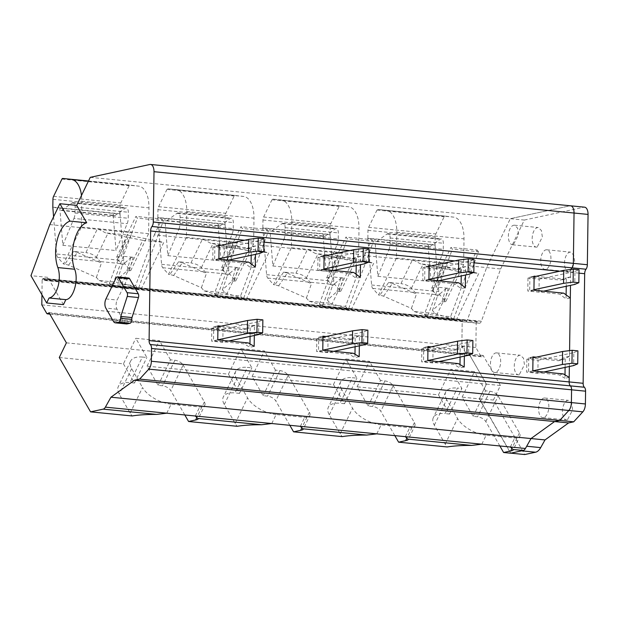 <?xml version="1.0" encoding="UTF-8"?>
<svg xmlns="http://www.w3.org/2000/svg" width="619" height="619" viewBox="0 0 619 619"><rect width="100%" height="100%" fill="white"/><g stroke="black" fill="none" stroke-linecap="round" stroke-linejoin="round"><path stroke-width="0.46" stroke-dasharray="3.1 2.32" d="M513.344 244.722A9.834 5.045 95.6 0 1 512.517 244.776A9.834 5.045 95.6 0 1 508.4 235.29A9.834 5.045 95.6 0 1 513.615 225.254L514.443 225.2L517.585 228.125L518.56 234.686L513.344 244.722M537.145 247.066A9.834 5.045 95.6 0 1 536.317 247.113A9.834 5.045 95.6 0 1 532.201 237.634A9.834 5.045 95.6 0 1 537.416 227.591L538.244 227.544L541.393 230.469L542.36 237.023L537.145 247.066M569.356 366.494L569.581 350.617L569.503 356.273L565.248 357.186L558.578 360.722L562.841 359.809L536.186 357.186M569.209 377.366L564.954 378.286L565 374.897M565.101 367.415L565.248 357.186M48.994 312.649L469.047 353.991L486.426 384.182L479.33 398.86L510.613 453.201M469.047 353.991A3.281 1.679 95.6 0 1 467.554 355.221A3.281 1.679 95.6 0 1 466.641 354.517L461.851 346.199L462.2 321.269L462.641 320.402A1.64 0.843 95.6 0 1 463.368 319.822A1.64 0.843 95.6 0 1 463.824 320.178L464.358 321.099A3.729 1.911 95.6 0 0 465.403 321.903A3.729 1.911 95.6 0 0 467.299 320.046L486.65 267.586L510.311 218.685L486.65 267.586L467.368 319.845A4.047 2.074 95.6 0 1 465.318 321.857A4.047 2.074 95.6 0 1 463.964 320.518L477.969 321.895A1.88 0.967 95.6 0 0 477.342 321.276A1.88 0.967 95.6 0 0 476.197 323.079L475.856 347.499L480.839 356.149A2.987 1.532 95.6 0 0 481.667 356.799A2.987 1.532 95.6 0 0 483.137 355.445L500.438 385.498L493.397 400.06L524.765 454.539M90.266 177.344L510.311 218.685L569.906 205.841A8.194 4.201 95.6 0 1 570.594 205.802M559.63 271.246L570.672 272.329A4.913 2.522 95.6 0 1 571.182 269.427A4.913 2.522 95.6 0 0 570.672 272.329L570.61 276.886L566.354 277.807L566.238 286.28M566.114 294.884L566.06 298.9L559.514 294.064L529.671 291.131L529.872 277.08L560.412 280.082L566.354 277.807M570.316 297.987L566.06 298.9M545.679 269.304A9.834 5.045 95.6 0 1 544.852 269.35A9.834 5.045 95.6 0 1 540.735 259.872A9.834 5.045 95.6 0 1 545.95 249.828A9.834 5.045 95.6 0 1 546.778 249.782A9.834 5.045 95.6 0 1 550.895 259.26A9.834 5.045 95.6 0 1 545.679 269.304M543.606 417.546A9.834 5.045 95.6 0 1 542.778 417.601A9.834 5.045 95.6 0 1 538.662 408.114A9.834 5.045 95.6 0 1 543.877 398.079A9.834 5.045 95.6 0 1 544.705 398.025A9.834 5.045 95.6 0 1 548.821 407.511A9.834 5.045 95.6 0 1 543.606 417.546M495.432 372.421A9.834 5.045 95.6 0 1 494.604 372.468A9.834 5.045 95.6 0 1 490.488 362.989A9.834 5.045 95.6 0 1 495.703 352.946A9.834 5.045 95.6 0 1 496.531 352.9A9.834 5.045 95.6 0 1 500.647 362.378A9.834 5.045 95.6 0 1 495.432 372.421M535.961 276.345L564.667 279.169L570.61 276.886M220.929 245.341L249.627 248.165L255.57 245.882L255.454 254.355M430.956 266.008L459.654 268.832L465.596 266.557L465.48 275.029M325.942 255.67L354.641 258.494L360.583 256.22L360.467 264.692M569.503 356.273L562.841 359.809M221.153 326.182L247.801 328.805L243.546 329.718L213.71 326.786L213.509 340.829L244.048 343.839L249.914 347.274L249.96 343.893M254.324 335.49L254.463 325.269L247.801 328.805M431.18 346.849L457.828 349.472L453.572 350.393L423.729 347.452L423.535 361.504L454.075 364.506L459.94 367.949L459.987 364.56M464.351 356.157L464.49 345.936L457.828 349.472M326.167 336.512L352.815 339.135L348.559 340.055L318.715 337.115L318.522 351.166L349.062 354.176L354.927 357.612L354.973 354.23M359.337 345.828L359.477 335.599L352.815 339.135M532.998 356.869L528.742 357.79L558.578 360.722M528.742 357.79L528.549 371.841L559.089 374.843L564.954 378.286M563.344 373.922L559.089 374.843M499.85 445.966L485.807 421.585A6.794 3.397 25.8 0 0 477.582 416.804L473.164 416.363L462.107 397.166L479.33 398.86M462.107 397.166L469.21 382.488L486.426 384.182M66.38 342.841L469.21 382.488L474.464 371.624L450.841 369.295L461.898 388.5L457.418 388.059L445.053 413.6A21.595 10.809 25.8 0 0 433.339 417.601A21.595 10.809 25.8 0 0 434.329 425.191L445.208 444.094A23.599 11.807 -154.2 0 0 447.212 446.957M41.798 304.858L461.851 346.199M462.2 321.269L42.146 279.927L41.945 294.768M42.146 279.927L42.595 279.061A1.64 0.843 95.6 0 1 43.322 278.48A1.64 0.843 95.6 0 1 43.779 278.836L463.824 320.178M63.463 304.618L47.748 277.335L47.245 278.705A3.729 1.911 95.6 0 1 45.349 280.562A3.729 1.911 95.6 0 1 44.313 279.757L43.779 278.836M49.799 224.589L128.218 232.311L109.478 283.123L135.561 285.692L154.301 234.88L233.231 242.648L214.483 293.46L240.574 296.029L259.315 245.217L338.245 252.985L319.497 303.797L345.58 306.366L364.328 255.546L443.258 263.315L424.51 314.135L450.593 316.696L469.341 265.884L500.647 268.963L481.373 321.222A4.047 2.074 95.6 0 1 479.315 323.234A4.047 2.074 95.6 0 1 477.969 321.895M47.748 277.335L30.95 275.679M469.341 265.884L477.032 249.983L450.949 247.422L452.373 249.148L427.203 317.385L453.286 319.953L478.464 251.709L452.373 249.148M443.258 263.315L450.949 247.422M364.328 255.546L372.019 239.654L345.936 237.085L347.367 238.81L322.19 307.047L348.273 309.616L373.45 241.379L347.367 238.81M338.245 252.985L345.936 237.085M259.315 245.217L267.013 229.316L240.923 226.747L242.354 228.473L217.176 296.71L243.259 299.279L268.437 231.042L242.354 228.473M233.231 242.648L240.923 226.747M154.301 234.88L162 218.979L135.909 216.41L137.341 218.136L112.163 286.38L138.246 288.941L163.424 220.704L137.341 218.136M128.218 232.311L135.909 216.41M564.667 279.169L560.412 280.082M563.77 293.151L559.514 294.064M569.48 271.648A9.834 5.045 95.6 0 1 568.652 271.695A9.834 5.045 95.6 0 1 564.536 262.216A9.834 5.045 95.6 0 1 569.751 252.173L570.579 252.126L573.728 255.051L574.695 261.605L569.48 271.648M567.414 419.891A9.834 5.045 95.6 0 1 566.586 419.945A9.834 5.045 95.6 0 1 562.47 410.459A9.834 5.045 95.6 0 1 567.685 400.423L568.513 400.369L571.654 403.294L572.629 409.855L567.414 419.891M519.24 374.758A9.834 5.045 95.6 0 1 518.413 374.812A9.834 5.045 95.6 0 1 514.296 365.326A9.834 5.045 95.6 0 1 519.511 355.291L520.339 355.236L523.481 358.169L524.455 364.723L519.24 374.758M128.698 278.016A3.281 1.679 95.6 0 0 127.205 279.246L117.153 300.029A6.554 3.358 95.6 0 0 117.022 309.206L124.69 322.522A6.554 3.358 95.6 0 0 126.524 323.938M533.934 290.21L529.671 291.131M534.127 276.159L529.872 277.08M249.627 248.165L245.372 249.078L251.314 246.803L251.198 255.276M219.087 245.155L214.832 246.076L245.372 249.078M255.57 245.882L251.314 246.803M251.082 263.872L251.02 267.895L244.474 263.06L214.638 260.119L214.832 246.076M255.276 266.975L251.02 267.895M248.73 262.139L244.474 263.06M218.894 259.206L214.638 260.119M429.114 265.83L424.858 266.743L455.398 269.752L461.341 267.47L461.225 275.942M428.921 279.873L424.665 280.794L424.858 266.743M459.654 268.832L455.398 269.752M465.596 266.557L461.341 267.47M461.101 284.547L461.047 288.57L454.501 283.734L424.665 280.794M465.302 287.649L461.047 288.57M458.756 282.813L454.501 283.734M353.743 272.476L349.487 273.397L319.652 270.457L319.845 256.405L350.385 259.415L356.327 257.133L356.211 265.605M360.289 277.312L356.033 278.233L349.487 273.397M323.907 269.544L319.652 270.457M324.101 255.492L319.845 256.405M354.641 258.494L350.385 259.415M360.583 256.22L356.327 257.133M356.087 274.209L356.033 278.233M532.804 370.92L528.549 371.841M217.965 325.865L213.71 326.786M254.463 325.269L250.208 326.182L243.546 329.718M250.068 336.403L250.208 326.182M254.169 346.361L249.914 347.274M248.304 342.918L244.048 343.839M217.764 339.916L213.509 340.829M427.984 346.539L423.729 347.452M427.791 360.583L423.535 361.504M464.49 345.936L460.234 346.857L453.572 350.393M460.087 357.078L460.234 346.857M464.196 367.028L459.94 367.949M458.331 363.593L454.075 364.506M353.317 353.256L349.062 354.176M359.182 356.699L354.927 357.612M322.778 350.253L318.522 351.166M322.979 336.202L318.715 337.115M359.477 335.599L355.221 336.519L348.559 340.055M355.082 346.741L355.221 336.519M166.774 413.19L171.13 404.184L199.682 406.993A9.432 4.72 -154.2 0 0 204.804 405.244L198.173 418.939M271.787 423.52L276.144 414.521L304.695 417.33A9.432 4.72 -154.2 0 0 309.817 415.581L303.186 429.276M376.793 433.857L381.157 424.851L409.708 427.667A9.432 4.72 -154.2 0 0 414.831 425.911L408.2 439.614M481.806 444.194L486.163 435.188L514.722 437.997A9.432 4.72 -154.2 0 0 519.844 436.248L513.213 449.951M473.164 416.363L485.52 390.821L489.939 391.262A6.794 3.397 -154.2 0 1 498.171 396.044L519.411 432.936A9.432 4.72 -154.2 0 1 519.844 436.248M485.52 390.821L474.464 371.624M394.837 435.637L380.793 411.256A6.794 3.397 25.8 0 0 372.568 406.466L368.15 406.033L357.093 386.829L438.484 394.845L450.841 369.295M357.093 386.829L369.45 361.287L345.835 358.966L356.884 378.163L352.404 377.722L340.04 403.263A21.595 10.809 25.8 0 0 328.325 407.271A21.595 10.809 25.8 0 0 329.316 414.862L340.195 433.757A23.599 11.807 -154.2 0 0 342.199 436.619M289.824 425.299L275.788 400.919A6.794 3.397 25.8 0 0 267.555 396.129L263.137 395.696L252.08 376.491L333.471 384.507L345.835 358.966M252.08 376.491L264.437 350.95L240.822 348.629L251.871 367.825L247.391 367.384L235.034 392.926A21.595 10.809 25.8 0 0 223.312 396.934A21.595 10.809 25.8 0 0 224.302 404.524L235.181 423.419A23.599 11.807 -154.2 0 0 237.193 426.29M184.81 414.962L170.774 390.581A6.794 3.397 25.8 0 0 162.542 385.792L158.124 385.358L147.067 366.162L228.457 374.17L240.822 348.629M147.067 366.162L159.431 340.62L135.809 338.291L146.865 357.496L142.378 357.055L130.021 382.596A21.595 10.809 25.8 0 0 118.299 386.596A21.595 10.809 25.8 0 0 119.289 394.187L130.168 413.09A23.599 11.807 25.8 0 0 132.18 415.953M59.277 357.519L123.444 363.833L135.809 338.291M319.497 303.797L322.19 307.047M345.58 306.366L348.273 309.616M372.019 239.654L373.45 241.379M424.51 314.135L427.203 317.385M450.593 316.696L453.286 319.953M477.032 249.983L478.464 251.709M109.478 283.123L112.163 286.38M135.561 285.692L138.246 288.941M162 218.979L163.424 220.704M214.483 293.46L217.176 296.71M240.574 296.029L243.259 299.279M267.013 229.316L268.437 231.042M123.444 363.833L134.501 383.037L130.021 382.596M171.13 404.184A23.599 11.807 -154.2 0 1 142.532 387.54L130.168 413.09M158.124 385.358L170.48 359.817L174.906 360.25A6.794 3.397 -154.2 0 1 183.131 365.04L170.774 390.581M204.804 405.244A9.432 4.72 -154.2 0 0 204.371 401.924L183.131 365.04M142.378 357.055A21.595 10.809 -154.2 0 0 130.663 361.055A21.595 10.809 -154.2 0 0 131.646 368.645L142.532 387.54M170.48 359.817L159.431 340.62M276.144 414.521A23.599 11.807 -154.2 0 1 247.546 397.878L235.181 423.419M263.137 395.696L275.494 370.154L279.92 370.588A6.794 3.397 -154.2 0 1 288.144 375.377L275.788 400.919M309.817 415.581A9.432 4.72 -154.2 0 0 309.384 412.262L288.144 375.377M224.302 404.524L236.659 378.983L247.546 397.878M236.659 378.983A21.595 10.809 -154.2 0 1 235.677 371.392A21.595 10.809 -154.2 0 1 247.391 367.384M275.494 370.154L264.437 350.95M381.157 424.851A23.599 11.807 -154.2 0 1 352.551 408.215L340.195 433.757M368.15 406.033L380.507 380.492L384.925 380.925A6.794 3.397 -154.2 0 1 393.158 385.707L380.793 411.256M414.831 425.911A9.432 4.72 -154.2 0 0 414.397 422.599L393.158 385.707M329.316 414.862L341.673 389.32L352.551 408.215M341.673 389.32A21.595 10.809 -154.2 0 1 340.682 381.73A21.595 10.809 -154.2 0 1 352.404 377.722M380.507 380.492L369.45 361.287M486.163 435.188A23.599 11.807 -154.2 0 1 457.565 418.552L445.208 444.094M434.329 425.191L446.686 399.65L457.565 418.552M446.686 399.65A21.595 10.809 -154.2 0 1 445.695 392.059A21.595 10.809 -154.2 0 1 457.418 388.059M438.484 394.845L449.541 414.041L461.898 388.5M449.541 414.041L445.053 413.6M333.471 384.507L344.528 403.704L356.884 378.163M344.528 403.704L340.04 403.263M228.457 374.17L239.514 393.367L251.871 367.825M239.514 393.367L235.034 392.926M134.501 383.037L146.865 357.496M534.12 276.739L527.984 278.063L539.188 279.169L539.002 292.145L543.575 291.162M539.188 279.169L574.943 271.462L574.757 284.438M527.984 278.063L527.806 291.046L539.002 292.145M574.943 271.462L579.028 269.722M533.934 289.723L527.806 291.046M532.99 357.875L526.854 359.198L538.05 360.297L537.872 373.28L543.799 372.004M538.05 360.297L573.805 352.598L573.627 365.574M526.854 359.198L526.668 372.181L537.872 373.28M573.805 352.598L577.898 350.857M532.804 370.858L526.668 372.181M429.106 266.41L422.97 267.725L434.174 268.832L433.989 281.815L438.569 280.825M434.174 268.832L469.929 261.125L469.744 274.109M422.97 267.725L422.792 280.709L433.989 281.815M469.929 261.125L474.015 259.392M428.928 279.386L422.792 280.709M427.977 347.538L421.841 348.861L433.037 349.967L432.859 362.943L438.786 361.666M433.037 349.967L468.792 342.261L468.614 355.244M421.841 348.861L421.655 361.844L432.859 362.943M468.792 342.261L472.885 340.52M427.791 360.521L421.655 361.844M324.093 256.073L317.957 257.396L329.161 258.494L328.983 271.478L333.556 270.488M329.161 258.494L364.916 250.788L364.738 263.771M317.957 257.396L317.779 270.371L328.983 271.478M364.916 250.788L369.009 249.055M323.915 269.048L317.779 270.371M322.963 337.208L316.827 338.523L328.031 339.63L327.846 352.613L333.78 351.329M328.031 339.63L363.786 331.923L363.601 344.907M316.827 338.523L316.642 351.507L327.846 352.613M363.786 331.923L367.872 330.19M322.778 350.184L316.642 351.507M219.08 245.735L212.944 247.058L224.148 248.157L223.97 261.141L228.543 260.158M224.148 248.157L259.903 240.451L259.725 253.434M212.944 247.058L212.766 260.042L223.97 261.141M259.903 240.451L263.996 238.717M218.902 258.719L212.766 260.042M217.95 326.871L211.814 328.194L223.018 329.293L222.832 342.276L228.767 340.999M223.018 329.293L258.773 321.586L258.587 334.57M211.814 328.194L211.636 341.17L222.832 342.276M258.773 321.586L262.858 319.853M217.764 339.846L211.636 341.17M430.151 246.486A3.281 1.679 95.6 0 1 429.439 246.71A3.281 1.679 95.6 0 1 428.069 244.373L431.056 281.56L442.198 254.695A8.194 4.201 95.6 0 0 443.266 249.264L443.351 243.252A4.913 2.522 95.6 0 0 441.277 238.911A4.913 2.522 95.6 0 0 440.202 239.244L430.151 246.486L376.948 241.248A3.281 1.679 95.6 0 1 376.228 241.472A3.281 1.679 95.6 0 1 374.866 239.135L377.845 276.329L388.995 249.457L442.198 254.695M388.995 249.457A8.194 4.201 95.6 0 0 390.063 244.025L390.148 238.013A4.913 2.522 95.6 0 0 388.074 233.673A4.913 2.522 95.6 0 0 386.999 234.005L376.948 241.248M367.856 238.168L367.965 230.345A4.101 2.105 95.6 0 1 368.63 227.343L376.986 210.073A1.64 0.843 95.6 0 1 377.729 209.462L386.581 210.537A24.582 12.604 95.6 0 1 396.794 232.233L396.439 258.077L378.565 295.008L372.77 288.4A5.733 2.94 95.6 0 1 371.593 284.995L367.864 238.447A1.64 0.843 95.6 0 1 367.856 238.168L435.064 244.784A1.64 0.843 95.6 0 0 435.072 245.062L438.801 291.611A5.733 2.94 95.6 0 0 439.977 295.015L445.773 301.623L463.646 264.684L464.002 238.849A24.582 12.604 95.6 0 0 453.789 217.153L444.953 216.077A1.64 0.843 95.6 0 1 444.953 216.077A1.64 0.843 95.6 0 0 444.194 216.689L435.838 233.959A4.101 2.105 95.6 0 0 435.172 236.961L435.064 244.784M377.845 276.329L431.056 281.56M377.729 209.462A1.64 0.843 95.6 0 1 377.745 209.462L444.953 216.077L377.729 209.462M445.773 301.623L441.958 301.902L432.418 310.467L435.157 313.585L414.157 311.519L411.418 308.401L383.648 296.168L379.911 295.139L388.655 282.411L400.942 283.626L412.54 259.655L420.641 263.895L457.82 271.339L435.219 318.042L456.218 320.108L478.82 273.405L442.678 266.069C442.515 264.723 444.14 263.733 447.545 263.106L463.646 264.684M378.565 295.008L379.911 295.139M396.439 258.077L447.545 263.106L435.946 287.069L448.233 288.276L445.765 288.694L437.494 296.122L432.418 290.342L431.722 288.129L435.946 287.069M383.648 296.168L392.392 283.44L388.655 282.411M432.418 310.467L437.494 296.122M435.157 313.585L456.218 320.108M414.157 311.519L435.219 318.042M411.418 308.401L416.486 294.056L411.418 288.276C408.927 285.839 405.437 284.291 400.942 283.626M392.392 283.44L416.486 294.056M431.722 288.129L442.655 265.536L442.678 266.069L420.641 263.895M457.82 271.339L478.82 273.405M325.145 236.149A3.281 1.679 95.6 0 1 324.426 236.373A3.281 1.679 95.6 0 1 323.064 234.036L326.043 271.23L337.185 244.358A8.194 4.201 95.6 0 0 338.26 238.926L338.338 232.914A4.913 2.522 95.6 0 0 336.272 228.573A4.913 2.522 95.6 0 0 335.189 228.906L325.145 236.149L271.934 230.918A3.281 1.679 95.6 0 1 271.215 231.135A3.281 1.679 95.6 0 1 269.853 228.798L272.832 265.992L283.982 239.12L337.185 244.358M283.982 239.12A8.194 4.201 95.6 0 0 285.05 233.688L285.135 227.676A4.913 2.522 95.6 0 0 283.061 223.335A4.913 2.522 95.6 0 0 281.985 223.668L271.934 230.918M262.843 227.831L262.951 220.016A4.101 2.105 95.6 0 1 263.617 217.006L271.973 199.744A1.64 0.843 95.6 0 1 272.716 199.125A1.64 0.843 95.6 0 1 272.731 199.132L281.568 200.2A24.582 12.604 95.6 0 1 291.789 221.896L291.425 247.739L273.552 284.67L267.756 278.063A5.733 2.94 95.6 0 1 266.588 274.658L262.851 228.109A1.64 0.843 95.6 0 1 262.843 227.831L330.051 234.446A1.64 0.843 95.6 0 0 330.059 234.725L333.788 281.274A5.733 2.94 95.6 0 0 334.964 284.678L340.76 291.286L358.633 254.355L358.997 228.512A24.582 12.604 95.6 0 0 348.776 206.816L339.939 205.748A1.64 0.843 95.6 0 0 339.924 205.74A1.64 0.843 95.6 0 0 339.181 206.359L330.825 223.621A4.101 2.105 95.6 0 0 330.159 226.624L330.051 234.446M272.832 265.992L326.043 271.23M340.76 291.286L336.945 291.572L327.412 300.13L330.144 303.256L309.144 301.182L306.405 298.064L278.635 285.831L274.898 284.802L283.649 272.074L295.928 273.288L307.527 249.325L315.628 253.566L352.807 261.001L330.206 307.705L351.205 309.771L373.806 263.067L337.664 255.732C337.51 254.386 339.127 253.403 342.531 252.769L358.633 254.355M273.552 284.67L274.898 284.802M291.425 247.739L342.531 252.769L330.933 276.732L343.22 277.939L340.752 278.357L332.48 285.785L327.405 280.005L326.708 277.792L330.933 276.732M278.635 285.831L287.378 273.103L283.649 272.074M327.412 300.13L332.48 285.785M330.144 303.256L351.205 309.771M309.144 301.182L330.206 307.705M306.405 298.064L311.473 283.719L306.405 277.939C303.914 275.509 300.424 273.954 295.928 273.288M287.378 273.103L311.473 283.719M337.649 255.206L337.664 255.732L315.628 253.566M352.807 261.001L373.806 263.067M220.132 225.819A3.281 1.679 95.6 0 1 219.412 226.036A3.281 1.679 95.6 0 1 218.05 223.699L221.029 260.893L232.179 234.021A8.194 4.201 95.6 0 0 233.247 228.589L233.332 222.577A4.913 2.522 95.6 0 0 231.258 218.236A4.913 2.522 95.6 0 0 230.183 218.569L220.132 225.819L166.921 220.581A3.281 1.679 95.6 0 1 166.209 220.805A3.281 1.679 95.6 0 1 164.84 218.461L167.819 255.655L178.968 228.782L232.179 234.021M178.968 228.782A8.194 4.201 95.6 0 0 180.036 223.358L180.121 217.339A4.913 2.522 95.6 0 0 178.048 212.998A4.913 2.522 95.6 0 0 176.972 213.331L166.921 220.581M157.83 217.493L157.938 209.679A4.101 2.105 95.6 0 1 158.603 206.676L166.96 189.406A1.64 0.843 95.6 0 1 167.71 188.795L176.554 189.863A24.582 12.604 95.6 0 1 186.776 211.559L186.412 237.402L168.538 274.333L162.743 267.725A5.733 2.94 95.6 0 1 161.574 264.321L157.837 217.772A1.64 0.843 95.6 0 1 157.83 217.493L225.037 224.109A1.64 0.843 95.6 0 0 225.045 224.388L228.782 270.936A5.733 2.94 95.6 0 0 229.951 274.341L235.746 280.949L253.62 244.018L253.983 218.174A24.582 12.604 95.6 0 0 243.762 196.478L234.926 195.411A1.64 0.843 95.6 0 1 234.926 195.411A1.64 0.843 95.6 0 0 234.168 196.022L225.811 213.292A4.101 2.105 95.6 0 0 225.146 216.294L225.037 224.109M167.819 255.655L221.029 260.893M167.71 188.795A1.64 0.843 95.6 0 1 167.718 188.795L234.926 195.411L167.71 188.795M235.746 280.949L231.932 281.235L222.399 289.793L225.138 292.919L204.131 290.853L201.392 287.727L173.622 275.494L169.892 274.465L178.636 261.744L190.915 262.951L202.514 238.988L210.622 243.228L247.793 250.664L225.192 297.368L246.192 299.434L268.793 252.73L232.651 245.395C232.496 244.048 234.114 243.066 237.518 242.431L253.62 244.018M168.538 274.333L169.892 274.465M186.412 237.402L237.518 242.431L225.92 266.394L238.207 267.609L235.738 268.019L227.467 275.455L222.399 269.667L221.695 267.454L225.92 266.394M173.622 275.494L182.365 262.766L178.636 261.744M222.399 289.793L227.467 275.455M225.138 292.919L246.192 299.434M204.131 290.853L225.192 297.368M201.392 287.727L206.46 273.381L201.392 267.601C198.9 265.172 195.411 263.617 190.915 262.951M182.365 262.766L206.46 273.381M221.695 267.454L232.628 244.861L232.651 245.395L210.622 243.228M247.793 250.664L268.793 252.73M115.119 215.482A3.281 1.679 95.6 0 1 114.399 215.706A3.281 1.679 95.6 0 1 113.037 213.369L116.016 250.556L127.166 223.683A8.194 4.201 95.6 0 0 128.234 218.259L128.319 212.24A4.913 2.522 95.6 0 0 126.245 207.899A4.913 2.522 95.6 0 0 125.17 208.232L115.119 215.482L61.908 210.243A3.281 1.679 95.6 0 1 61.196 210.468A3.281 1.679 95.6 0 1 59.826 208.131L62.813 245.317L73.955 218.445L127.166 223.683M73.955 218.445A8.194 4.201 95.6 0 0 75.023 213.021L75.108 207.009A4.913 2.522 95.6 0 0 73.034 202.661A4.913 2.522 95.6 0 0 71.959 203.001L61.908 210.243M120.04 214.058A1.64 0.843 95.6 0 1 120.024 213.779L120.14 205.957A4.101 2.105 95.6 0 1 120.798 202.955L129.154 185.685A1.64 0.843 95.6 0 1 129.905 185.073A1.64 0.843 95.6 0 1 129.913 185.073L138.749 186.141A24.582 12.604 95.6 0 1 148.97 207.837L148.606 233.68L130.733 270.611L124.937 264.004A5.733 2.94 95.6 0 1 123.769 260.607L120.04 214.058L52.832 207.442M62.813 245.317L116.016 250.556M53.574 216.782L56.561 253.991L123.769 260.607M81.476 195.503A24.582 12.604 95.6 0 1 81.762 201.229L81.399 227.065L63.525 263.996L57.737 257.388A5.733 2.94 95.6 0 1 56.561 253.991M130.733 270.611L126.918 270.898L117.386 279.463L120.125 282.581L99.117 280.515L96.378 277.397L68.608 265.156L64.879 264.135L73.622 251.407L85.902 252.614L97.5 228.651L105.609 232.891L142.78 240.327L120.179 287.038L141.186 289.104L163.78 242.4L127.638 235.058C127.483 233.719 129.1 232.729 132.505 232.094L148.606 233.68M63.525 263.996L64.879 264.135M81.399 227.065L132.505 232.094L120.906 256.057L133.193 257.272L130.725 257.69L122.454 265.118L117.386 259.338L116.682 257.117L120.906 256.057M68.608 265.156L77.352 252.436L73.622 251.407M117.386 279.463L122.454 265.118M120.125 282.581L141.186 289.104M99.117 280.515L120.179 287.038M96.378 277.397L101.454 263.052L96.378 257.264C93.887 254.835 90.397 253.287 85.902 252.614M77.352 252.436L101.454 263.052M116.689 257.125L127.615 234.531L127.638 235.058L105.609 232.891M142.78 240.327L163.78 242.4M463.964 320.518A1.88 0.967 95.6 0 0 463.337 319.899A1.88 0.967 95.6 0 0 462.192 321.702L461.851 346.122L466.834 354.772A2.987 1.532 95.6 0 0 467.67 355.422A2.987 1.532 95.6 0 0 469.132 354.06L486.441 384.12L479.392 398.675L493.397 400.06M486.441 384.12L500.438 385.498M479.392 398.675L510.768 453.162M578.982 273.149L570.672 272.329L570.494 285.359M500.647 268.963L524.316 220.062L510.311 218.685L569.906 205.841L583.91 207.218A8.194 4.201 95.6 0 1 584.599 207.179M526.684 446.237A15.073 7.73 95.6 0 1 521.6 450.833M469.132 354.06L483.137 355.445M524.316 220.062L583.91 207.218M462.192 321.702L476.197 323.079M461.851 346.122L475.856 347.499M244.59 240.242L263.942 242.145M349.603 250.571L368.955 252.482M454.617 260.909L473.968 262.812M46.587 313.168L466.641 354.517M42.595 279.061L462.641 320.402M44.313 279.757L464.358 321.099M47.245 278.705L467.299 320.046M149.852 164.499L569.906 205.841M195.325 415.999L199.682 406.993M300.339 426.336L304.695 417.33M405.352 436.666L409.708 427.667M510.366 447.003L514.722 437.997M519.411 432.936L511.921 448.404M485.807 421.585L498.171 396.044M489.939 391.262L477.582 416.804M127.205 279.246L116.008 278.148M105.95 298.923L117.153 300.029M113.494 321.423L124.69 322.522M117.022 309.206L105.826 308.1M204.371 401.924L196.888 417.399M309.384 412.262L301.894 427.737M414.397 422.599L406.907 438.074M131.646 368.645L119.289 394.187M174.906 360.25L162.542 385.792M279.92 370.588L267.555 396.129M384.925 380.925L372.568 406.466M367.864 238.447L435.072 245.062M386.999 234.005L440.202 239.244M390.063 244.025L443.266 249.264M390.148 238.013L443.351 243.252M371.593 284.995L438.801 291.611M367.965 230.345L435.172 236.961M372.77 288.4L439.977 295.015M368.63 227.343L435.838 233.959M376.986 210.073L444.194 216.689M396.794 232.233L464.002 238.849M386.581 210.537L453.789 217.153M444.427 301.484L448.233 288.276M441.958 301.902L445.765 288.694M432.418 290.342L444.009 266.387M411.418 288.276L423.009 264.321M262.851 228.109L330.059 234.725M281.985 223.668L335.189 228.906M285.05 233.688L338.26 238.926M285.135 227.676L338.338 232.914M266.588 274.658L333.788 281.274M262.951 220.016L330.159 226.624M267.756 278.063L334.964 284.678M263.617 217.006L330.825 223.621M271.973 199.744L339.181 206.359M291.789 221.896L358.997 228.512M281.568 200.2L348.776 206.816M272.731 199.132L339.939 205.748M339.413 291.154L343.22 277.939M336.945 291.572L340.752 278.357M327.405 280.005L338.995 256.057M306.405 277.939L317.996 253.983M157.837 217.772L225.045 224.388M176.972 213.331L230.183 218.569M180.036 223.358L233.247 228.589M180.121 217.339L233.332 222.577M161.574 264.321L228.782 270.936M157.938 209.679L225.146 216.294M162.743 267.725L229.951 274.341M158.603 206.676L225.811 213.292M166.96 189.406L234.168 196.022M186.776 211.559L253.983 218.174M176.554 189.863L243.762 196.478M234.4 280.817L238.207 267.609M231.932 281.235L235.738 268.019M222.399 269.667L233.982 245.72M201.392 267.601L212.982 243.654M71.959 203.001L125.17 208.232M52.816 207.164L120.024 213.779M75.023 213.021L128.234 218.259M75.108 207.009L128.319 212.24M52.932 199.341L120.14 205.957M57.737 257.388L124.937 264.004M53.59 196.339L120.798 202.955M61.946 179.069L129.154 185.685M81.762 201.229L148.97 207.837M88.401 181.189L138.749 186.141M88.494 180.996L129.913 185.073L88.494 180.996M129.386 270.48L133.193 257.272M126.918 270.898L130.725 257.69M117.386 259.338L128.976 235.382M96.378 257.264L107.969 233.317M467.368 319.845L481.373 321.222M466.834 354.772L480.839 356.149M512.517 244.776L536.317 247.113M514.443 225.2L538.244 227.544M49.837 314.112L467.554 355.221M43.322 278.48L463.368 319.822M45.349 280.562L465.403 321.903M544.852 269.35L568.652 271.695M546.778 249.782L570.579 252.126M542.778 417.601L566.586 419.945M544.705 398.025L568.513 400.369M494.604 372.468L518.413 374.812M496.531 352.9L520.339 355.236M130.663 361.055L118.299 386.596M235.677 371.392L223.312 396.934M340.682 381.73L328.325 407.271M445.695 392.059L433.339 417.601M376.228 241.472L429.439 246.71M388.074 233.673L441.277 238.911M271.215 231.135L324.426 236.373M283.061 223.335L336.272 228.573M272.716 199.125L339.924 205.74M326.708 277.792L337.641 255.198M166.209 220.805L219.412 226.036M178.048 212.998L231.258 218.236M61.196 210.468L114.399 215.706M73.034 202.661L126.245 207.899M465.318 321.857L479.315 323.234M463.337 319.899L477.342 321.276M467.67 355.422L481.667 356.799"/><path stroke-width="0.93" d="M535.961 276.345L534.127 276.159L533.934 290.21L563.77 293.151L570.316 297.987L569.581 350.617L570.494 285.359M565 374.897L565.101 367.415M536.186 357.186L532.998 356.869L532.804 370.92L563.344 373.922L569.209 377.366L569.147 381.923L583.144 383.3L584.676 273.706A4.913 2.522 95.6 0 1 586.015 269.219A4.913 2.522 95.6 0 0 587.346 264.731L588.05 214.414A8.194 4.201 95.6 0 0 584.599 207.179L570.594 205.802A8.194 4.201 95.6 0 1 574.045 213.037L573.349 263.354A4.913 2.522 95.6 0 1 572.01 267.841L586.015 269.219M76.694 205.376L86.714 222.778C75.719 225.571 68.415 253.697 74.659 269.234C78.969 279.881 73.382 299.209 65.862 299.642L63.463 304.618L46.657 302.962L30.95 275.679L49.799 224.589L59.896 203.721L76.694 205.376L90.266 177.344L149.852 164.499A8.194 4.201 95.6 0 1 150.549 164.461A8.194 4.201 95.6 0 1 153.999 171.695L153.295 222.004A4.913 2.522 95.6 0 1 151.957 226.5A4.913 2.522 95.6 0 0 150.626 230.988L149.094 340.582A4.913 2.522 95.6 0 0 150.309 344.528L570.362 385.869A4.913 2.522 95.6 0 1 569.147 381.923A4.913 2.522 95.6 0 0 570.362 385.869A4.913 2.522 95.6 0 1 571.577 389.808L585.582 391.185A4.913 2.522 95.6 0 0 584.367 387.246A4.913 2.522 95.6 0 1 583.144 383.3M150.309 344.528A4.913 2.522 95.6 0 1 151.531 348.466L151.353 361.248L571.399 402.59L571.577 389.808L571.399 402.59A8.194 4.201 95.6 0 1 568.838 410.474L559.692 420.448L554.585 421.547L531.009 438.554L525.423 448.489A6.554 3.358 95.6 0 1 523.21 450.485L510.613 453.201L503.611 452.512L510.675 450.988C512.818 450.539 513.592 450.036 512.996 449.479L513.213 449.951M571.182 269.427A4.913 2.522 95.6 0 1 572.01 267.841A4.913 2.522 95.6 0 0 571.182 269.427M566.238 286.28L566.114 294.884M255.454 254.355L255.276 266.975L248.73 262.139L218.894 259.206L219.087 245.155L220.929 245.341M465.48 275.029L465.302 287.649L458.756 282.813L428.921 279.873L429.114 265.83L430.956 266.008M360.467 264.692L360.289 277.312L353.743 272.476L323.907 269.544L324.101 255.492L325.942 255.67M254.324 335.49L254.169 346.361L248.304 342.918L217.764 339.916L217.965 325.865L221.153 326.182M431.18 346.849L427.984 346.539L427.791 360.583L458.331 363.593L464.196 367.028L464.351 356.157M326.167 336.512L322.979 336.202L322.778 350.253L353.317 353.256L359.182 356.699L359.337 345.828M151.353 361.248A8.194 4.201 95.6 0 1 148.792 369.133L139.646 379.107L559.692 420.448L554.585 421.547L531.009 438.554L526.684 446.237L540.689 447.614A15.073 7.73 95.6 0 1 535.597 452.21L524.765 454.539L510.768 453.162L521.6 450.833L535.597 452.21M139.646 379.107L134.54 380.205L568.59 422.932L545.006 439.931L540.689 447.614M134.54 380.205L110.956 397.212L545.006 439.931M110.956 397.212L105.377 407.147A6.554 3.358 95.6 0 1 103.156 409.144L156.63 414.405C146.595 414.39 138.447 414.908 132.18 415.953L90.567 411.859L103.156 409.144M105.377 407.147L195.325 415.999L198.173 418.939M195.325 415.999L300.339 426.336L303.186 429.276M300.339 426.336L405.352 436.666L408.2 439.614M405.352 436.666L510.366 447.003L512.996 449.479L523.21 450.485M503.611 452.512L499.85 445.966M41.945 294.768L41.798 304.858L46.587 313.168A3.281 1.679 95.6 0 0 47.508 313.879A3.281 1.679 95.6 0 0 48.994 312.649L66.38 342.841L59.277 357.519L90.567 411.859M117.502 276.917L128.698 278.016A3.281 1.679 95.6 0 1 129.619 278.728L138.277 293.77A3.11 1.594 95.6 0 1 138.447 297.546L131.971 317.562A4.024 2.066 95.6 0 0 131.801 319.389A3.281 1.679 95.6 0 1 130.06 323.265L127.073 323.907A6.554 3.358 95.6 0 1 126.524 323.938L115.32 322.839A6.554 3.358 95.6 0 1 113.494 321.423L105.826 308.1A6.554 3.358 95.6 0 1 105.95 298.923L116.008 278.148A3.281 1.679 95.6 0 1 117.502 276.917A3.281 1.679 95.6 0 1 118.415 277.622L129.619 278.728M251.198 255.276L251.082 263.872M461.225 275.942L461.101 284.547M356.211 265.605L356.087 274.209M249.96 343.893L250.068 336.403M459.987 364.56L460.087 357.078M354.973 354.23L355.082 346.741M166.774 413.19L156.63 414.405M271.787 423.52L261.644 424.742C251.608 424.727 243.453 425.245 237.193 426.29L188.578 421.5L195.635 419.984C197.778 419.535 198.552 419.032 197.964 418.475L261.644 424.742M376.793 433.857L366.657 435.072C356.621 435.064 348.466 435.583 342.199 436.619L293.584 431.838L300.648 430.313C302.792 429.872 303.565 429.369 302.977 428.805L366.657 435.072M481.806 444.194L471.67 445.409C461.635 445.401 453.479 445.912 447.212 446.957L398.597 442.175L405.662 440.651C407.805 440.202 408.579 439.699 407.983 439.142L471.67 445.409M65.862 299.642L49.063 297.987A18.624 9.548 -84.4 0 0 57.962 286.674A18.624 9.548 -84.4 0 0 57.853 267.578A28.683 14.709 -84.4 0 1 69.908 221.122L59.896 203.721M49.063 297.987L46.657 302.962M86.714 222.778L69.908 221.122M115.32 322.839A6.554 3.358 95.6 0 0 115.869 322.801L118.856 322.159A3.281 1.679 95.6 0 0 120.604 318.29A4.024 2.066 95.6 0 1 120.767 316.464L127.243 296.439A3.11 1.594 95.6 0 0 127.073 292.663L118.415 277.622M120.767 316.464L131.971 317.562M398.597 442.175L394.837 435.637M293.584 431.838L289.824 425.299M188.578 421.5L184.81 414.962M543.575 291.162L574.757 284.438L578.85 282.705L573.101 282.14L563.561 283.34L533.934 289.723M578.85 282.705L579.028 269.722L573.287 269.157L563.739 270.356L534.12 276.739M563.739 270.356L563.561 283.34M573.287 269.157L573.101 282.14M543.799 372.004L573.627 365.574L577.713 363.84L571.971 363.276L562.423 364.475L532.804 370.858M577.713 363.84L577.898 350.857L572.149 350.292L562.609 351.491L532.99 357.875M562.609 351.491L562.423 364.475M572.149 350.292L571.971 363.276M438.569 280.825L469.744 274.109L473.837 272.368L468.088 271.803L458.547 273.002L428.928 279.386M473.837 272.368L474.015 259.392L468.274 258.827L458.725 260.026L429.106 266.41M458.725 260.026L458.547 273.002M468.274 258.827L468.088 271.803M438.786 361.666L468.614 355.244L472.707 353.503L466.958 352.938L457.41 354.138L427.791 360.521M472.707 353.503L472.885 340.52L467.136 339.955L457.596 341.154L427.977 347.538M457.596 341.154L457.41 354.138M467.136 339.955L466.958 352.938M333.556 270.488L364.738 263.771L368.823 262.038L363.074 261.473L353.534 262.665L323.915 269.048M368.823 262.038L369.009 249.055L363.26 248.49L353.712 249.689L324.093 256.073M353.712 249.689L353.534 262.665M363.26 248.49L363.074 261.473M333.78 351.329L363.601 344.907L367.694 343.166L361.945 342.601L352.404 343.8L322.778 350.184M367.694 343.166L367.872 330.19L362.123 329.625L352.582 330.825L322.963 337.208M352.582 330.825L352.404 343.8M362.123 329.625L361.945 342.601M228.543 260.158L259.725 253.434L263.81 251.701L258.069 251.136L248.521 252.335L218.902 258.719M263.81 251.701L263.996 238.717L258.247 238.153L248.706 239.352L219.08 245.735M248.706 239.352L248.521 252.335M258.247 238.153L258.069 251.136M228.767 340.999L258.587 334.57L262.68 332.836L256.931 332.271L247.391 333.463L217.764 339.846M262.68 332.836L262.858 319.853L257.117 319.288L247.569 320.487L217.95 326.871M247.569 320.487L247.391 333.463M257.117 319.288L256.931 332.271M53.574 216.782L52.832 207.442A1.64 0.843 95.6 0 1 52.816 207.164L52.932 199.341A4.101 2.105 95.6 0 1 53.59 196.339L61.946 179.069A1.64 0.843 95.6 0 1 62.697 178.458A1.64 0.843 95.6 0 1 62.705 178.458L88.494 180.996L71.541 179.525A24.582 12.604 95.6 0 1 81.476 195.503M585.582 391.185L585.404 403.967L571.399 402.59A8.194 4.201 95.6 0 1 568.838 410.474L559.692 420.448L573.697 421.825L568.59 422.932M584.367 387.246L570.362 385.869A4.913 2.522 95.6 0 1 571.577 389.808L151.531 348.466M569.356 366.494L569.147 381.923L149.094 340.582M569.906 205.841A8.194 4.201 95.6 0 1 570.594 205.802A8.194 4.201 95.6 0 1 574.045 213.037L573.349 263.354A4.913 2.522 95.6 0 1 572.01 267.841L151.957 226.5M585.404 403.967A8.194 4.201 95.6 0 1 582.843 411.852L573.697 421.825M150.626 230.988L244.59 240.242M263.942 242.145L349.603 250.571M368.955 252.482L454.617 260.909M473.968 262.812L559.63 271.246M148.792 369.133L582.843 411.852M510.366 447.003L525.423 448.489M153.999 171.695L588.05 214.414M153.295 222.004L587.346 264.731M511.921 448.404L510.675 450.988M74.659 269.234L57.853 267.578M127.073 292.663L138.277 293.77M127.243 296.439L138.447 297.546M120.604 318.29L131.801 319.389M118.856 322.159L130.06 323.265M115.869 322.801L127.073 323.907M196.888 417.399L195.635 419.984M301.894 427.737L300.648 430.313M406.907 438.074L405.662 440.651M71.541 179.525L88.401 181.189M578.982 273.149L584.676 273.706M47.508 313.879L49.837 314.112M150.549 164.461L570.594 205.802"/></g></svg>
